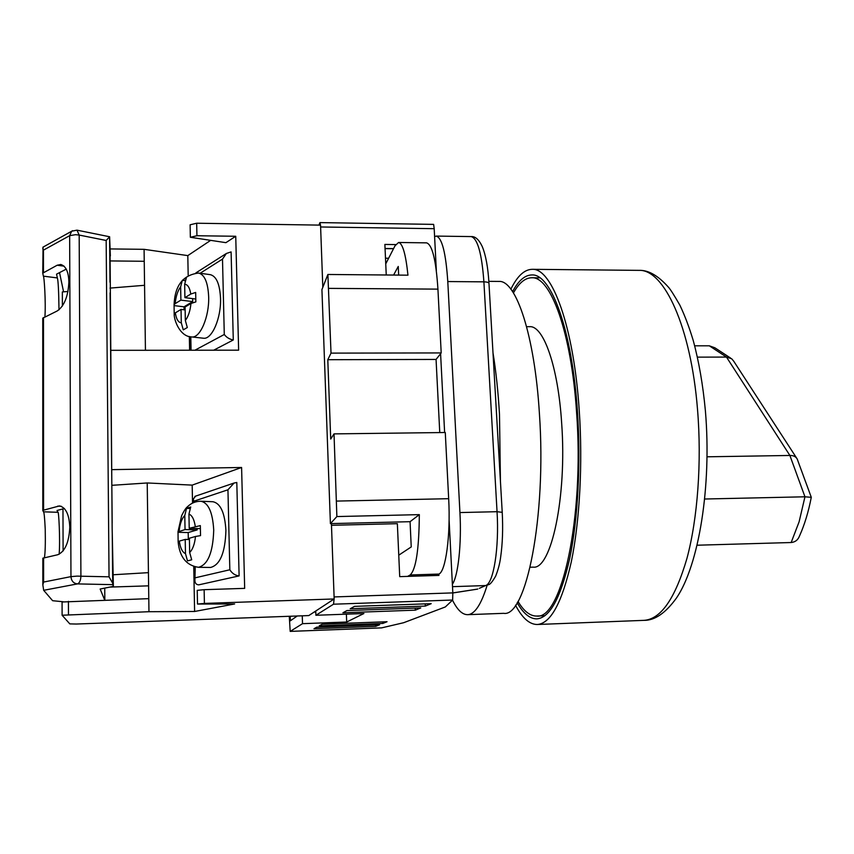 <?xml version="1.0" encoding="UTF-8"?>
<svg xmlns="http://www.w3.org/2000/svg" width="854" height="854" viewBox="0 0 854 854"><rect width="100%" height="100%" fill="white"/><g stroke="black" fill="none" stroke-linecap="round" stroke-linejoin="round"><path stroke-width="1.28" d="M513.446 292.933C519.083 282.823 525.221 277.763 531.882 277.763C550.681 276.525 571.39 332.238 576.589 412.471C584.51 518.09 561.345 620.314 536.547 616.054C530.003 616.065 523.812 611.176 517.983 601.387M529.523 326.676L529.864 326.676C543.539 325.79 558.121 366.526 561.665 423.221C567.077 497.135 551.097 569.896 533.184 567.141L530.153 567.237M315.756 611.016L315.895 615.275L333.519 604.205L334.127 598.985M449.087 519.755L452.823 592.889L334.095 596.935L331.48 525.295L397.356 523.683L399.715 576.642L438.935 575.404L438.86 574.069L410.155 574.977C415.983 569.522 419.036 549.41 419.325 514.631L336.871 516.563L334.021 433.885L445.276 432.508L448.67 498.693C450.72 535.309 445.713 571.742 438.86 574.069L436.042 575.489M110.924 350.332L238.629 350.172L235.736 236.27L196.932 235.736L190.357 237.273L190.111 224.794L196.676 223.225L320.549 225.125L322.812 287.328L320.613 226.972L434.195 228.691L436.341 270.611M320.506 225.125L319.93 222.606L318.958 225.104M302.263 615.809L302.519 623.676L290.2 631.394L289.282 616.289M297.203 616.001L290.381 620.794L290.243 616.246M290.232 631.384L381.61 627.871L403.654 622.715L445.318 606.959L452.641 600.031L333.519 604.205M452.823 592.889L452.641 600.031M395.722 244.575L384.876 244.436L386.243 274.999M444.624 432.508L440.589 353.705M319.93 222.606L433.629 224.388L434.195 228.691M316.855 627.146L313.994 628.725L375.696 626.366L379.614 624.765L316.855 627.146M322.268 624.167L319.215 625.843L382.859 623.441L387.043 621.723L322.268 624.167M346.895 610.578L342.902 612.788L415.311 610.162L420.766 607.92L346.895 610.578M431.206 603.661L354.527 606.372L350.215 608.753L425.313 606.073L431.206 603.661M302.519 623.676L346.681 622.022L363.9 613.524L315.895 615.275M452.385 584.243C458.16 576.044 461.694 543.902 459.932 512.56L447.784 281.553C445.873 252.997 442.03 237.839 436.277 236.088L434.601 236.579M452.833 592.922L477.333 589.132M393.577 248.599L385.058 248.493M314.133 612.072L315.788 612.019M393.513 248.717L385.069 248.61M385.496 258.218L388.634 258.25M425.207 603.874L425.313 606.073M415.215 608.123L415.311 610.162M382.795 621.883L382.859 623.441M375.632 624.914L375.696 626.366M346.382 614.165L346.681 622.022M334.021 433.885L330.712 439.063L327.797 359.705L331.021 353.118L327.883 274.476L321.926 289.591L330.413 523.619L410.069 521.687L419.325 514.631M331.021 353.118L441.198 352.937L437.931 289.132L328.609 288.374M327.883 274.476L407.956 275.18C405.778 254.268 402.661 243.369 398.594 242.483L395.018 245.792L385.741 263.875M398.658 275.105L398.252 266.459L393.587 275.063M407.604 576.386L410.155 574.977M398.754 555.185L411.233 546.934L410.069 521.687M439.757 432.572L436.063 359.438L441.198 352.937M426.402 242.856L426.584 242.856C432.241 244.639 436.031 260.064 437.931 289.132M330.413 523.619L336.871 516.563M327.797 359.705L436.063 359.438M62.096 615.232L69.814 623.89L76.305 624.039L308.785 615.574L334.17 598.964L204.416 603.415L197.498 604.056L234.615 603.97L194.605 611.475L148.959 611.71L62.096 615.232M68 291.481L62.353 291.929L62.395 306.074M63.1 550.99L62.972 508.888M109.92 587.082L148.607 585.844M113.262 574.753L148.436 572.65L148.959 611.71M112.013 469.636L241.597 467.48L192.182 485.115L147.219 482.969L148.436 572.65M147.219 482.969L112.152 485.296M241.597 467.48L244.671 588.363L204.127 589.687L204.416 603.415M334.17 598.964L331.416 523.598M190.357 237.273L225.915 242.664L235.736 236.27M210.66 240.358L187.805 255.613L144.08 249.325L110.294 248.93M110.123 260.929L144.241 261.281L144.08 249.325M145.436 350.289L144.241 261.281M189.609 350.225L189.342 336.508M188.179 275.148L187.805 255.613M109.995 288.097L144.561 285.3M62.096 615.179L62.075 601.995L148.777 598.654M192.182 485.115L192.534 503.081M193.741 566.554L194.605 611.475M204.127 589.687L197.231 590.349L197.498 604.056M213.692 350.204L233.281 339.967L231.103 251.909L226.385 253.467L222.499 259.093L200.124 273.269M194.893 350.225L224.282 334.49C226.502 337.426 229.502 339.251 233.281 339.967M203.391 338.216C211.835 339.817 221.271 318.264 220.524 298.281C219.798 284.083 216.404 276.216 210.319 274.668L198.598 273.056C204.608 274.604 207.96 282.503 208.664 296.765C209.379 316.845 200.017 338.515 191.67 336.935L203.391 338.216M174.259 314.752L175.326 312.863C176.308 319.172 178.294 322.481 181.294 322.823L183.258 329.847L187.314 327.53L185.339 320.463L185.083 307.002L190.965 303.469L195.854 301.889L195.662 292.442L190.784 294.054C189.737 287.67 187.699 284.414 184.667 284.265L186.375 277.731L182.35 280.304L180.642 286.805C177.739 290.702 175.913 296.306 175.166 303.629L180.888 300.128L180.642 286.805M174.195 314.058L174.067 304.75L175.166 303.629M195.577 298.996L184.912 297.651L184.667 284.265M184.912 297.651L190.784 294.054M181.294 322.823L181.048 309.426L175.326 312.863M185.105 280.667L182.35 280.304M185.147 309.917L181.048 309.426M184.069 309.788L184.016 306.821L174.12 305.615M184.016 306.821L192.694 301.601L180.888 300.128M192.694 301.601L192.63 298.622M200.936 501.245L212.956 501.736C220.535 503.305 224.858 512.87 225.915 530.43C225.21 552.634 220.097 564.985 210.564 567.462L198.502 567.302C207.928 564.804 212.998 552.399 213.724 530.067C212.689 512.421 208.429 502.814 200.936 501.245C195.705 501.234 191.232 503.059 187.517 506.71C185.958 507.852 183.994 510.841 181.624 515.688L177.963 531.903L185.04 529.565L184.784 515.453L186.535 508.376L190.709 506.998L188.947 514.119L189.214 528.316L200.327 525.605L200.53 535.629L195.481 536.472C194.68 544.137 192.737 549.474 189.663 552.495L191.702 559.808L187.496 560.886L185.478 553.616C182.372 552.26 180.311 548.097 179.297 541.126L185.211 539.418L185.478 553.616M178.144 541.97L179.297 541.126M197.146 528.551L197.167 529.918L188.19 532.565L178.027 532.288L178.134 541.543M195.481 536.472L189.396 538.223L189.663 552.495M200.167 528.637L189.214 528.316M189.972 508.504L186.535 508.376M197.167 529.918L185.04 529.565M188.19 532.565L188.318 539.493M189.417 539.525L185.211 539.418M193.997 502.43L193.335 499.046L195.598 496.131M193.975 501.159L227.943 489.79L234.081 483.022L236.804 482.478L239.109 575.906L198.747 584.851C196.292 584.691 195.011 583.261 194.904 580.549L195.246 566.939M239.109 575.906C235.224 575.468 232.128 573.429 229.833 569.778L195.449 577.752M110.081 256.083L112.162 528.551L113.368 586.388L112.835 584.659L77.436 583.901C73.529 583.389 71.362 580.966 70.957 576.631L69.654 235.672L71.704 231.21L72.654 230.676M43.597 557.908L43.607 582.065L42.849 584.894L42.839 558.196L57.784 554.726C65.021 551.513 69.014 542.386 69.782 527.345C69.259 514.546 65.822 507.404 59.46 505.92L42.817 510.372L42.753 318.179L57.25 310.941C64.253 306.074 68.128 296.477 68.875 282.14C68.63 271.956 65.929 266.074 60.773 264.484L57.154 265.242L42.743 273.163L43.052 247.126M42.753 318.179L42.807 510.532L43.49 511.813C44.098 512.016 44.675 517.823 45.23 529.245C45.508 543.432 45.241 552.933 44.419 557.726M42.743 273.163L43.383 276.152C44.162 275.757 45.956 302.679 44.91 316.866M110.358 255.922L109.622 236.761L106.163 240.465L79.176 235.063L80.906 576.108C80.714 580.474 79.55 583.068 77.436 583.901L43.671 590.306L52.638 600.714L63.047 601.739M43.671 590.306L42.849 584.894M64.413 508.493L57.047 510.489L57.891 512.304C58.659 509.262 60.324 538.949 59.161 554.257M59.534 272.618L63.58 291.833M66.27 269.117L56.545 274.166L57.367 277.934C58.211 280.731 58.755 291.363 58.99 309.842M112.269 534.284L112.707 583.25L109.045 576.824L106.163 240.465M42.839 558.196L42.828 585.054M109.622 236.761L76.977 230.153L79.176 235.063L75.472 234.69L69.654 235.672L43.469 250.126L42.732 248.493M104.828 600.116L104.732 588.118M112.707 583.25L112.835 584.659M104.732 600.127L100.153 589.025L113.368 586.388M517.172 602.743C523.299 613.482 529.832 618.862 536.771 618.872C549.816 617.965 560.811 597.736 569.767 558.174C577.902 519.018 580.966 463.38 577.475 411.841C572.169 330.242 551.118 273.696 532.021 274.945C524.975 274.977 518.495 280.528 512.592 291.609M515.517 605.208C522.232 618.018 529.469 624.445 537.219 624.498C550.67 623.58 562.028 602.7 571.294 561.847C579.706 521.399 582.887 463.839 579.247 410.55C573.76 326.228 551.983 268.028 532.32 269.32C524.452 269.394 517.3 276.013 510.873 289.186M704.774 499.014L804.959 496.793L789.886 455.46C793.313 455.406 795.747 456.548 797.166 458.918L811.247 497.188M707.08 456.805L789.886 455.46L726.487 357.079L731.697 358.776L733.703 361.178L796.515 457.904M697.408 357.143L726.487 357.079L709.3 345.806L714.873 347.791L730.629 358.082M694.676 345.817L709.3 345.806M697.195 545.215L791.167 542.525L799.12 521.762L804.959 496.793L811.3 497.327M811.268 497.37C808.428 512.08 804.5 524.954 799.493 536.002C798.01 539.941 795.234 542.109 791.167 542.525M452.513 600.159C457.242 609.799 462.249 614.634 467.533 614.677C474.611 614.485 481.144 604.696 487.122 585.332M500.433 481.442L499.483 414.126C498.16 391.74 495.993 371.287 492.993 352.766M467.533 614.677L503.689 613.332C525.979 617.57 546.645 517.278 539.418 413.72C534.668 334.981 516.019 280.197 499.099 281.425L498.629 281.425M459.932 512.56L497.049 511.695L483.898 281.841L447.784 281.553M479.361 588.321L485.648 585.556L452.503 586.666M485.648 585.556C493.516 583.528 499.312 547.841 497.049 511.695L502.227 512.336C503.081 528.679 502.568 543.518 500.679 556.851C499.878 563.32 498.202 569.746 495.662 576.13C492.534 581.521 490.228 584.349 488.734 584.616L485.648 585.556M502.216 512.176L488.979 283.517C488.968 282.503 487.271 281.948 483.898 281.841C481.816 253.424 477.557 238.341 471.141 236.579L470.938 236.579M336.519 501.084L448.67 498.693M196.676 223.225L196.932 235.736M68.427 601.344L68.469 614.538M224.282 334.49L222.499 259.093M190.805 336.818L191.061 350.225M185.339 320.463C188.307 316.642 190.186 310.984 190.965 303.469M179.126 531.348C179.884 523.876 181.774 518.581 184.784 515.453M188.947 514.119C192.086 515.293 194.2 519.413 195.288 526.491M227.943 489.79L229.833 569.778M109.045 576.824L77.031 576.119L70.957 576.631L43.607 582.065M43.469 250.126L43.469 272.469M43.49 317.549L43.575 510.019M110.091 292.847L112.173 523.022M109.59 236.857L109.995 282.247M43.383 276.152L57.367 277.934M57.154 265.242L64.135 266.17M43.49 511.813L57.891 512.304M57.677 506.134L61.253 506.262M705.415 411.052C711.766 486.086 698.903 565.006 676.517 597.949C665.565 613.097 654.698 620.57 643.916 620.356C660.836 619.299 675.183 598.622 686.968 558.335C697.675 518.463 701.871 461.833 697.515 409.418C690.939 326.495 663.836 269.159 639.08 270.366L638.354 270.355M544.863 615.745L536.547 616.054M526.608 326.676L529.864 326.676M539.867 277.828L531.882 277.763M488.958 283.186C488.029 267.43 485.798 255.25 482.296 246.635C478.977 239.59 475.251 236.238 471.141 236.579L436.277 236.088M290.2 631.394L381.535 627.882M476.895 589.217L452.833 592.975M477.108 589.185L477.813 589.014M398.594 242.483L426.584 242.856M62.075 601.995L62.107 615.158M190.495 350.225L190.239 336.711M195.854 272.928L226.385 253.467M191.67 336.935C179.98 336.754 173.97 320.154 174.184 314.091M198.598 273.056C183.055 274.935 174.878 285.503 174.067 304.75M198.502 567.302C186.364 565.529 179.564 557 178.112 541.682M193.367 499.344L193.431 502.664M194.659 566.8L194.915 580.154M234.081 483.022L194.861 496.387M76.977 230.153L71.704 231.21L42.892 247.212M643.916 620.356L537.219 624.498M705.383 410.721C702.959 384.866 698.903 361.455 693.224 340.468C689.231 327.242 684.78 315.478 679.869 305.166C674.137 295.174 670.283 289.132 668.308 287.04C657.986 275.522 648.239 269.96 639.08 270.366L532.32 269.32M488.851 281.35L499.099 281.425"/></g></svg>
